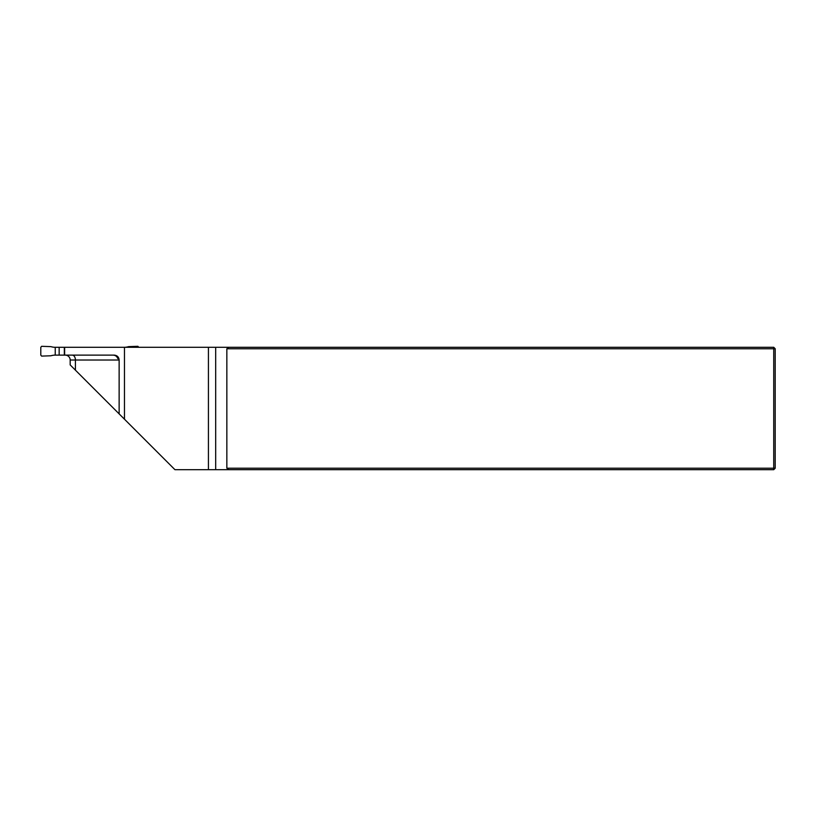 <?xml version="1.0" encoding="UTF-8"?>
<svg xmlns="http://www.w3.org/2000/svg" width="816" height="816" viewBox="0 0 816 816"><rect width="100%" height="100%" fill="white"/><g stroke="black" fill="none" stroke-linecap="round" stroke-linejoin="round"><path stroke-width="1.22" d="M75.419 370.158L75.419 360.019L70.176 360.019L70.176 364.915L119.136 413.875L119.136 360.019C118.84 357.051 117.208 355.419 114.24 355.123L64.331 355.123L64.331 347.29L124.471 347.29L124.471 419.21L174.95 469.69L208.427 469.69L208.427 347.29L124.471 347.29M208.427 469.69L215.679 469.69L215.679 347.29L208.427 347.29M215.679 347.29L773.731 347.29L775.2 348.758L775.2 468.221L773.731 469.69L215.679 469.69M226.848 348.758L226.848 468.221L773.731 468.221L773.731 348.758L226.848 348.758L228.949 347.29M228.949 469.69L226.848 468.221M773.731 469.69L773.731 468.221L775.2 468.221M775.2 348.758L773.731 348.758L773.731 347.29M118.912 358.55L117.8 358.55C116.974 356.388 115.403 355.246 113.087 355.123M70.176 360.019A4.896 4.896 0 0 0 65.28 355.123M124.471 419.21L119.136 413.875M64.637 347.29L64.637 355.123M64.331 347.29L55.243 347.29L55.243 355.123L64.331 355.123M59.16 347.29L59.16 355.123M55.243 347.29A14.688 14.688 0 0 1 50.888 346.627L41.616 346.31L40.8 347.279L40.8 355.133L41.616 356.102L50.888 355.786A14.688 14.688 0 0 1 55.243 355.123M124.277 347.29A14.688 14.688 0 0 0 128.632 346.627L137.904 346.31L138.72 347.29M119.136 360.019L75.419 360.019A4.896 3.152 90 0 0 72.277 355.123"/></g></svg>
